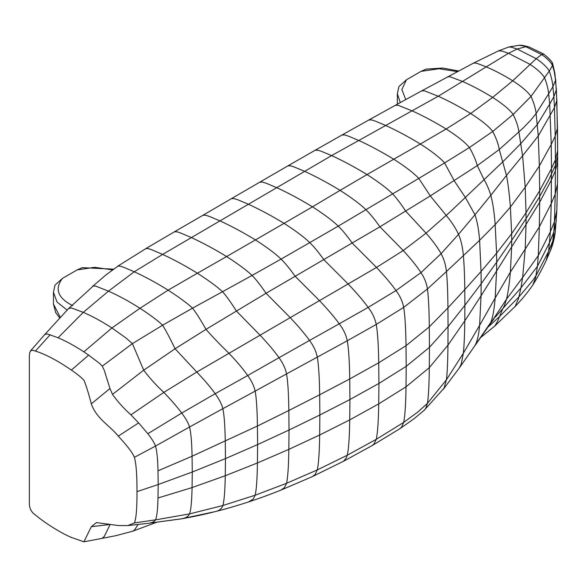 <?xml version="1.0" encoding="UTF-8"?>
<svg xmlns="http://www.w3.org/2000/svg" width="587" height="587" viewBox="0 0 587 587"><rect width="100%" height="100%" fill="white"/><g stroke="black" fill="none" stroke-linecap="round" stroke-linejoin="round"><path stroke-width="0.88" d="M457.317 71.621L439.076 68.738L421.018 71.372L426.221 69.097L442.701 68.026L458.557 70.961M112.491 269.881L94.61 267.298L77.102 269.925L82.305 267.65L113.489 269.154M91.301 403.841C96.569 418.891 109.395 425.083 118.273 436.119C127.364 445.9 132.728 452.973 134.386 457.332C136.199 463.723 137.065 475.162 136.984 491.635C137.065 508.203 136.199 518.637 134.386 522.936L127.819 525.585L118.273 525.548L96.503 522.577L91.301 526.678L83.919 541.808L71.387 537.435C60.065 532.695 43.563 522.012 35.455 514.975C31.404 512.29 29.365 508.445 29.35 503.426L29.35 355.553L29.732 352.442L30.884 350.578L32.791 350.336L35.455 351.063C45.837 354.401 57.812 360.741 71.387 370.089C77.095 373.941 81.336 377.404 84.124 380.479C86.502 386.679 88.901 394.464 91.301 403.841L109.96 388.543L104.295 370.382L102.277 366.149L132.398 343.63L162.621 325.198C157.976 320.722 150.433 315.08 139.992 308.27C129.037 301.329 118.537 295.613 108.485 291.137L95.622 286.096L93.216 286.045L68.657 308.483L71.46 307.97L83.295 312.357L108.485 291.137L134.254 271.766L124.173 267.474L120.599 266.219L118.053 266.065L105.851 275.002L92.497 286.471M68.657 308.476L44.759 334.546L47.327 333.915L58.076 337.76L83.295 312.357C92.489 316.342 102.028 321.537 111.919 327.957L126.19 338.156L132.398 343.63L143.72 370.184L175.087 348.766L205.986 329.366L266.043 293.273L379.921 226.802L430.278 195.926L477.304 165.585L499.273 149.524L523.046 128.142L530.905 119.953L536.122 113.533L548.64 93.832C548.243 89.107 546.879 83.728 544.553 77.689C541.896 73.434 537.002 68.958 529.878 64.276L508.474 53.292L438.24 96.239L331.626 155.584L162.621 254.42L134.254 271.766C144.996 276.653 156.289 282.78 168.124 290.147L197.408 273.219C185.243 265.75 173.649 259.483 162.621 254.42L152.275 249.981L148.614 248.697L146.002 248.55L117.429 266.373M109.96 388.543L112.499 394.391L143.72 370.184C149.428 377.859 156.135 385.263 163.824 392.395L196.777 372.048L376.494 267.437L403.225 250.524L426.052 233.164L450.581 211.481L502.817 161.814L520.948 143.47L537.45 124.268L549.703 104.134L548.64 93.832L552.91 86.656L555.551 80.287L554.275 71.768L552.521 65.502C550.562 61.796 546.937 58.15 541.654 54.554L525.805 46.703L517.191 49.037L508.474 53.292L502.046 51.091L498.583 50.834L473.305 63.227L421.569 90.926L424.423 90.794L438.24 96.239C448.659 100.92 459.474 106.68 470.671 113.504L492.654 97.413C482.176 91 472.139 85.687 462.556 81.476L449.936 76.684L447.499 76.868M487.885 327.216L499.273 316.804L518.945 296.883L532.747 280.498L536.122 275.494L548.64 251.28L553.35 239.635L555.309 231.74C554.444 238.447 552.917 244.515 550.738 249.937L546.13 260.562L548.64 251.28L550.371 231.748L551.23 203.652L551.464 168.557L551.23 144.439L549.703 104.134L553.857 96.686L552.91 86.656C552.558 82.048 551.347 76.853 549.278 71.056C546.915 67.028 542.564 62.904 536.224 58.678L517.191 49.037L511.468 47.217L508.812 46.982L498.583 50.842M421.018 71.372L406.409 79.803L401.868 89.532L405.749 99.585M77.102 269.925L62.501 278.363C54.349 288.907 57.761 298.02 72.737 305.68M400.29 102.578L397.355 93.737L398.911 86.59L406.409 79.803M67.087 310.039L57.064 302.085L53.439 292.297L54.995 285.143L62.501 278.363M59.625 317.824L55.699 312.629L53.439 304.059L60.226 317.178M58.076 337.76C66.397 341.311 74.989 346.014 83.868 351.862L111.919 327.957L139.992 308.27L168.124 290.147C179.402 297.462 187.547 303.457 192.565 308.138L222.539 291.71C217.381 286.896 209.001 280.733 197.408 273.219L226.611 256.534C214.292 249.035 202.53 242.717 191.347 237.566L180.847 233.09L177.127 231.828L174.478 231.792L145.547 248.756M50.174 334.737L35.455 351.063M71.387 370.089L88.637 355.12L83.868 351.862M118.273 436.119L138.627 422.904L130.923 414.848L163.824 392.395C171.272 400.107 177.237 406.996 181.706 413.057L215.172 393.716C210.748 387.471 204.614 380.244 196.777 372.048L175.087 348.766C170.318 338.875 166.165 331.024 162.621 325.198L192.565 308.138C196.388 313.142 200.864 320.216 205.986 329.366C212.773 337.063 220.433 345.031 228.967 353.279C237.104 361.819 243.348 369.23 247.692 375.519L278.986 357.703C274.577 351.349 268.208 343.791 259.894 335.03L236.326 310.949C231.065 302.54 226.465 296.127 222.539 291.71L252.065 275.428C246.841 270.424 238.351 264.128 226.611 256.534L255.462 239.907C243.069 232.401 231.234 226.061 219.964 220.881L209.368 216.42L205.611 215.202L202.933 215.297L174.178 231.938M88.637 355.12L99.812 363.566L102.277 366.149M130.923 414.848C123.791 408.479 117.649 401.655 112.499 394.391M134.386 457.332L155.504 446.061C154.249 442.693 151.695 438.577 147.843 433.72L138.627 422.904M136.984 491.635L158.204 484.524L157.998 470.825C157.727 458.895 156.89 450.64 155.504 446.061L189.55 426.998C188.295 422.933 185.675 418.289 181.706 413.057L147.843 433.72M134.386 522.936L155.504 519.862C156.89 516.89 157.727 509.597 157.998 497.981L158.204 484.524L192.272 472.014L192.066 456.224C191.795 442.253 190.951 432.516 189.55 426.998L222.862 408.677C221.681 404.039 219.12 399.05 215.172 393.716L247.692 375.519C251.566 380.824 254.054 386.026 255.154 391.118L286.544 373.897C285.436 368.416 282.919 363.015 278.986 357.703L309.51 340.453C304.976 334.032 298.467 326.35 289.993 317.42L266.043 293.273C260.709 285.414 256.049 279.471 252.065 275.428L281.063 259.109C275.802 253.929 267.268 247.531 255.462 239.907L284.071 223.353C271.642 215.825 259.777 209.471 248.462 204.269L237.838 199.8L234.066 198.582L231.373 198.677L202.772 215.378M215.128 511.629L215.15 511.622C204.254 514.417 192.83 516.853 180.884 518.93L147.843 523.369C151.695 522.951 154.249 521.784 155.504 519.862L189.55 513.896C190.951 510 191.795 501.225 192.066 487.577L192.272 472.014L225.459 458.601L225.269 441.263C225.004 425.824 224.205 414.965 222.862 408.677L255.154 391.118C256.431 397.964 257.187 409.594 257.429 426.023L288.841 410.496C288.599 393.385 287.828 381.183 286.544 373.897L317.288 357.123C316.151 351.356 313.553 345.802 309.51 340.453L339.235 323.789C334.568 317.288 327.935 309.51 319.328 300.463L295.129 276.257C289.758 268.677 285.069 262.961 281.063 259.109L309.745 242.614C304.477 237.419 295.914 230.999 284.071 223.353L312.475 206.822C300.001 199.272 288.114 192.896 276.815 187.708L266.219 183.254L262.462 182.051L259.799 182.161L231.219 198.758M91.301 526.678L110.18 524.462M102.277 538.323L116.079 535.623L102.101 538.367L104.295 536.415L109.96 524.8M157.998 470.825L192.066 456.224L257.429 426.023L257.612 444.586L289.017 430.036L288.841 410.496L319.666 394.78C319.416 377.258 318.624 364.703 317.288 357.123L347.269 340.761C346.081 334.839 343.402 329.182 339.235 323.789L368.159 307.39C363.456 300.867 356.786 293.06 348.142 283.976L323.863 259.703C318.47 252.139 313.766 246.445 309.745 242.614L338.229 226.134C332.946 220.925 324.362 214.49 312.475 206.822L340.1 190.357C327.583 182.777 315.725 176.423 304.536 171.301L294.102 166.943L290.433 165.776L287.828 165.923L259.652 182.234M157.998 497.981L192.066 487.577L225.269 475.727L225.459 458.601L257.612 444.586L257.429 462.952L288.841 449.363L289.017 430.036L319.856 415.002L319.666 394.78L349.735 378.953C349.47 361.225 348.649 348.495 347.269 340.761L376.238 324.442C375.042 318.484 372.349 312.805 368.159 307.39L395.99 290.565C391.5 284.152 384.999 276.44 376.494 267.437L352.361 243.238C346.968 235.673 342.258 229.972 338.229 226.134L365.899 209.698C360.623 204.489 352.024 198.039 340.1 190.357L367.044 174.559C354.533 166.987 342.727 160.662 331.626 155.584L321.287 151.277L317.648 150.133L315.072 150.294L287.725 165.974M147.843 523.369L181.706 518.783C185.675 518.13 188.295 516.501 189.55 513.896L222.862 505.524C224.205 500.799 225.004 490.864 225.269 475.727L257.429 462.952C257.187 479.095 256.431 489.852 255.154 495.223L286.544 483.306C287.828 477.51 288.599 466.195 288.841 449.363L319.666 435.004L319.856 415.002L349.925 399.527L349.735 378.953L378.732 362.781C378.461 344.995 377.632 332.213 376.238 324.442L403.68 307.397C402.565 301.483 400.004 295.877 395.99 290.565L420.952 272.625C417.1 266.564 411.186 259.197 403.225 250.524L379.921 226.802C374.601 219.281 369.927 213.58 365.899 209.698L392.622 193.879C387.464 188.647 378.938 182.212 367.044 174.559L393.76 159.224C381.367 151.71 369.656 145.437 358.613 140.403L348.252 136.074L344.584 134.907L341.972 135.039L314.999 150.331M180.906 518.93L215.172 511.615C219.12 510.829 221.681 508.804 222.862 505.524L255.154 495.223L253.136 499.141L248.44 501.98C259.337 498.326 265.324 496.279 280.791 490.167L284.504 487.592L286.544 483.306L317.288 469.923C318.624 463.877 319.416 452.239 319.666 435.004L349.735 419.888L349.925 399.527L378.923 383.436L378.732 362.781L406.021 345.684C405.771 327.891 404.993 315.131 403.68 307.397L427.431 288.951C426.551 283.103 424.394 277.658 420.952 272.625L441.072 253.672C437.88 247.78 432.876 240.941 426.052 233.164L405.698 211.137C400.972 203.916 396.614 198.164 392.622 193.879L418.795 178.404C413.864 173.143 405.522 166.752 393.76 159.224L420.365 144.02C408.236 136.661 396.687 130.483 385.71 125.493L375.291 121.113L371.549 119.895L368.863 119.975L341.883 135.083M116.079 535.623L132.823 531.169L134.628 529.826L138.15 524.433M216.265 511.343L216.273 511.343C225.21 509.127 235.937 506.009 248.44 501.98M312.277 476.637L343.564 461.206L346.301 457.889L347.269 455.226L317.288 469.923L315.182 474.421L312.284 476.629L280.791 490.167M342.757 461.683L372.033 445.628L374.044 443.933L376.238 439.333L347.269 455.226C348.649 449.084 349.47 437.308 349.735 419.888L378.732 403.871L378.923 383.436L406.204 366.347L406.021 345.684L429.302 326.849C429.112 309.232 428.488 296.596 427.431 288.951L446.436 271.539C445.731 264.84 443.948 258.889 441.072 253.672L458.535 234.323C455.776 228.321 451.682 222.033 446.274 215.458L430.278 195.926L418.795 178.404L444.594 162.929C439.942 157.661 431.863 151.358 420.365 144.02L446.149 129.001C434.402 121.854 423.124 115.83 412.294 110.921L398.089 105.271L395.344 105.315L368.731 120.041M372.041 445.628L399.813 428.752L401.611 427.072L403.68 422.398L376.238 439.333C377.632 433.169 378.461 421.349 378.732 403.871L406.021 386.811L406.204 366.347L429.442 347.335L429.302 326.849L447.94 307.874C447.793 291.798 447.294 279.691 446.436 271.539L463.37 255.624C462.673 247.303 461.066 240.2 458.535 234.323L474.978 214.761L465.41 197.533L454.206 180.759L444.594 162.929L469.417 147.52C465.051 142.252 457.288 136.074 446.149 129.001L470.671 113.504C481.303 120.254 488.655 126.227 492.735 131.429L513.17 114.421C509.421 109.409 502.582 103.738 492.654 97.413L512.752 80.786C503.375 75.011 494.489 70.359 486.102 66.808L478.097 63.741L475.199 62.97L473.335 63.213M399.82 428.745L413.85 418.898L424.247 410.254L425.722 408.369L427.431 403.394L417.518 412.265L403.68 422.398C404.993 416.176 405.771 404.311 406.021 386.811L429.302 367.66L429.442 347.335L448.057 326.599L447.94 307.874L464.787 289.574C464.647 276.095 464.178 264.781 463.37 255.624L479.608 240.288C478.816 230.023 477.275 221.519 474.978 214.761L490.835 195.295C488.854 188.999 486.616 183.848 484.128 179.82L477.304 165.585C475.734 159.965 473.107 153.941 469.417 147.52L492.735 131.429C496.257 138.268 498.436 144.292 499.273 149.524L506.478 175.41L522.606 155.768L518.945 132.178C518.365 127.13 516.435 121.215 513.17 114.421L531.03 96.415C527.713 91.704 521.623 86.487 512.752 80.786L536.224 58.678L541.654 54.554L543.738 54.143M424.254 410.24L444.029 388.198L446.436 379.782L427.431 403.394C428.488 396.973 429.112 385.057 429.302 367.66L447.94 345.193L448.057 326.599L464.889 305.291L464.787 289.574L481.047 271.502L479.608 240.288L495.179 224.572C494.269 212.538 492.823 202.779 490.835 195.295L506.478 175.41C508.034 183.254 509.333 193.813 510.389 207.072L525.211 187.18L522.606 155.768L538.279 135.905L536.122 113.533C535.623 108.617 533.928 102.916 531.03 96.415L549.278 71.056L552.521 65.502L552.308 63.521M443.141 389.511L459.283 367.998L461.147 364.314L463.37 353.205L446.436 379.782C447.294 372.628 447.793 361.1 447.94 345.193L464.787 320.891L464.889 305.291L481.157 283.719L481.047 271.502L496.58 253.195L495.179 224.572L510.389 207.072L511.651 233.692L526.025 212.736L525.211 187.18L539.358 165.93L538.279 135.905L554.451 107.648L553.857 96.686L556.337 89.906L554.869 73.228L552.719 63.829C552.338 61.804 549.293 58.517 543.577 53.96L529.151 47.048L519.326 45.221M459.283 368.005L474.978 345.545C477.275 341.436 478.816 334.707 479.608 325.359L463.37 353.205C464.178 344.98 464.647 334.208 464.787 320.891L481.047 295.811L481.157 283.719L496.675 262.169L496.58 253.195L511.651 233.692L511.717 240.347L526.055 218.635L526.025 212.736L539.651 190.768L539.358 165.93L551.23 144.439L555.214 136.089L554.451 107.648L556.828 100.45L555.588 78.915M469.622 353.293L490.835 322.307C492.823 317.112 494.269 309.019 495.179 298.035L479.608 325.359L481.047 295.811L496.58 271.04L496.675 262.169L511.717 240.347L511.651 246.929L526.025 224.498L526.055 218.635L539.666 196.557L539.651 190.768L551.464 168.557L555.419 159.693L555.214 136.089L557.467 127.856L556.359 88.769M474.589 346.139L488.986 325.682L506.478 299.238C508.034 293.177 509.333 284.13 510.389 272.089L495.179 298.035L496.58 271.04L511.651 246.929L510.389 272.089L525.211 249.115L526.025 224.498L539.651 202.339L539.666 196.557L549.072 179.24L555.427 165.204L555.419 159.693L557.635 150.639L556.843 99.482M495.318 317.193L502.817 308.601C503.939 306.957 505.158 303.831 506.478 299.238L522.606 277.519L525.211 249.115L539.358 226.839L539.651 202.339L551.464 179.805L555.419 170.714L555.427 165.204L557.643 155.959L557.474 127.166M529.87 47.327L529.151 47.048C525.086 45.808 521.953 45.192 519.752 45.199L508.812 46.982M480.437 337.738L494.819 325.998L497.571 321.346L502.817 308.601L520.948 287.901L522.606 277.519L538.279 255.616L539.358 226.839L551.23 203.652L555.214 194.077L555.419 170.714L557.635 161.278L557.643 155.959M494.327 326.475L515.078 306.487L518.336 299.179L520.948 287.901L537.45 266.293L538.279 255.616L550.371 231.748L554.451 221.637L555.214 194.077L557.467 183.863L557.643 160.816L557.474 183.247M514.704 306.928C521.131 300.405 527.177 293.096 532.827 285.011L535.601 277.798L537.45 266.293L549.703 242.204L553.857 231.909L554.451 221.637L556.828 210.535L557.467 183.555L556.96 206.8M556.887 208.994L556.828 210.535M550.738 249.923L552.536 243.121L553.857 231.909L556.337 220.507M556.828 210.586L555.309 231.74M397.355 104.192L397.355 93.737M53.439 304.059L53.439 292.297M44.759 334.546L30.48 350.931M127.819 525.585L147.198 523.45M83.919 541.808L102.145 538.352M133.051 531.081L156.347 522.408M395.161 105.403L421.576 90.926M488.986 325.682L494.21 318.462M532.871 284.944C537.993 276.682 542.417 268.545 546.145 260.533M557.643 150.111L557.65 155.474M557.65 155.452L557.643 160.816"/></g></svg>
